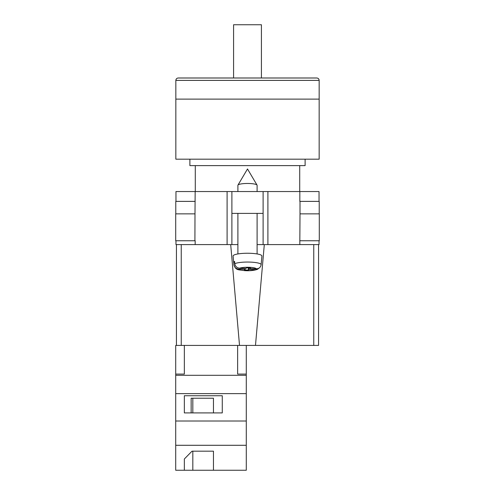 <?xml version="1.0" encoding="UTF-8"?>
<svg xmlns="http://www.w3.org/2000/svg" width="495" height="495" viewBox="0 0 495 495"><rect width="100%" height="100%" fill="white"/><g stroke="black" fill="none" stroke-linecap="round" stroke-linejoin="round"><path stroke-width="0.74" d="M319.04 240.756L319.04 244.598L257.103 244.598L263.105 244.598L263.105 213.388L231.895 213.388L231.895 244.598L237.897 244.598L227.094 244.598L227.094 191.54L175.96 191.54L175.96 201.385M175.96 240.756L175.96 244.598L227.094 244.598M263.105 213.388L263.105 191.54L231.895 191.54L231.895 213.388M227.094 191.54L231.895 191.54M263.105 191.54L319.04 191.54L319.04 201.385M319.294 240.756L299.834 240.756L300.013 213.871L319.294 213.871L319.294 240.756M195.166 240.756L195.166 244.598M194.912 240.756L175.706 240.756L175.706 213.871L194.987 213.871L194.912 240.756M299.834 201.385L299.834 191.54M194.987 213.871L195.166 191.54M175.781 213.871L175.781 201.385L195.166 201.385M319.219 213.871L319.219 201.385L300.013 201.385L300.013 213.871M237.897 191.54L237.897 185.297A9.603 1.832 0 0 1 237.959 185.093A9.603 1.832 0 0 1 238.076 184.944A9.603 1.832 0 0 1 247.5 183.466A9.603 1.832 0 0 1 257.041 185.093A9.603 1.832 0 0 1 257.103 185.297L257.103 191.54M248.973 267.919L248.973 269.472L255.401 269.713L257.518 269.317C254.053 270.536 249.672 270.975 244.381 270.629C238.596 269.466 235.874 270.907 233.869 264.695A13.631 2.599 0 0 1 233.869 264.608L233.665 262.307A13.835 2.642 0 0 1 233.918 261.849A13.835 2.642 0 0 1 234.581 261.41L234.785 263.711A13.631 2.599 0 0 1 250.099 262.096A13.631 2.599 0 0 1 261.131 264.689C260.642 267.343 259.034 268.717 256.317 268.81L249.888 268.575L250.495 267.974L246.64 267.832L246.027 268.432L239.599 268.191C236.882 267.894 235.274 266.403 234.785 263.711M261.131 264.689L261.904 256.039A14.405 2.747 180 0 0 249.004 253.261A14.405 2.747 180 0 0 233.362 255.47A14.405 2.747 180 0 0 233.096 256.039L233.869 264.695M248.973 269.472L248.36 270.072L244.505 269.93L245.112 269.329L238.683 269.088A8.848 1.689 180 0 0 245.811 270.61A8.848 1.689 180 0 0 255.401 269.713M257.518 269.317L259.318 267.913M233.869 264.608C234.358 267.3 235.967 268.791 238.683 269.088M248.36 267.9L248.36 270.072M245.112 268.395L245.112 269.329M233.665 262.307L234.667 262.344M249.888 267.956L249.888 268.575M246.281 470.25L175.706 470.25L175.706 445.283L246.281 445.283L246.281 470.25M184.344 458.989L184.344 470.25L184.344 458.989L192.017 451.18L213.463 451.18L213.463 470.25L213.463 451.18M181.244 244.598L181.244 345.417L175.706 345.417L175.706 445.283M237.637 345.417L237.637 374.084L246.281 374.084L246.281 393.636L175.706 393.636M246.281 393.636L246.281 421.01L175.706 421.01M222.274 395.734L184.344 395.734L184.344 412.91L222.274 412.91L222.274 395.734L222.274 412.91M175.706 374.084L184.344 374.084L184.344 345.417M246.281 375.303L175.706 375.303M246.281 421.01L246.281 445.283M246.281 374.084L246.281 345.417M213.463 412.91L213.463 398.234L191.157 398.234L191.157 412.91M184.344 412.91L184.344 395.734M191.157 398.234L192.821 398.234L192.821 412.91M192.821 451.18L192.821 470.25M319.157 80.394L319.157 99.118L175.843 99.118L319.157 99.118L319.157 159.18L175.843 159.18L175.843 80.394C175.985 78.94 176.783 78.136 178.243 77.993L316.757 77.993C318.217 78.136 319.015 78.94 319.157 80.394L175.843 80.394M189.888 159.18L189.888 165.615L305.112 165.615L305.112 159.18M233.578 77.993L233.578 24.75L261.422 24.75L261.422 77.993M318.557 307.011L318.557 244.598L318.557 345.417L313.756 345.417L313.756 244.598M264.305 244.598L255.482 345.417L313.756 345.417M255.482 345.417L239.518 345.417L230.695 244.598M181.244 345.417L239.518 345.417M176.443 345.417L176.443 244.598M267.906 244.598L267.906 191.54M299.834 244.598L299.834 240.756M256.317 268.81A8.848 1.689 180 0 0 249.189 267.294A8.848 1.689 180 0 0 239.599 268.191M257.041 185.093L247.5 168.968L237.959 185.093M237.897 213.388L237.897 253.941M257.103 213.388L257.103 253.941M299.71 165.615L299.71 191.54M195.29 165.615L195.29 191.54"/></g></svg>
